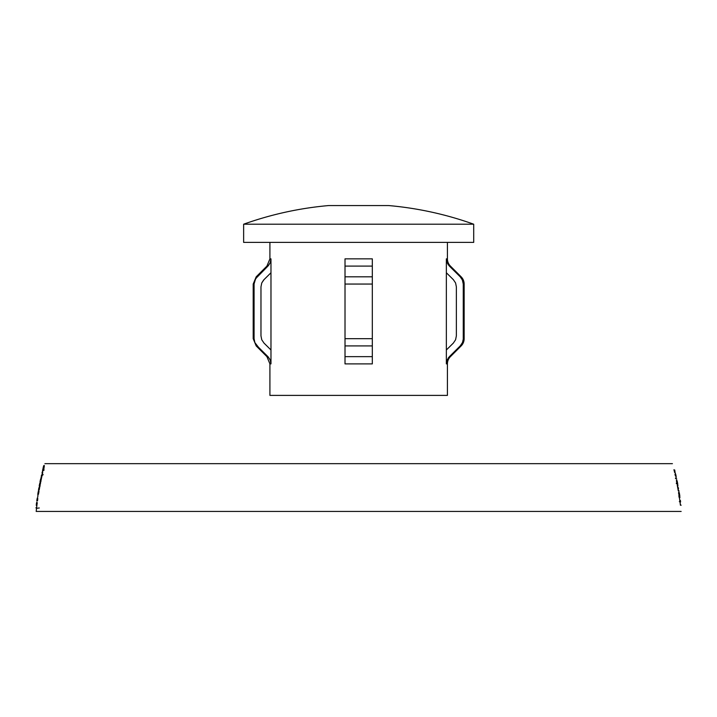 <?xml version="1.0" encoding="UTF-8"?>
<svg xmlns="http://www.w3.org/2000/svg" width="717" height="717" viewBox="0 0 717 717"><rect width="100%" height="100%" fill="white"/><g stroke="black" fill="none" stroke-linecap="round" stroke-linejoin="round"><path stroke-width="1.08" d="M676.014 475.64L675.826 474.762L676.014 475.64M677.368 482.084L677.207 481.25L677.368 482.084M679.555 494.246L679.42 493.413L679.555 494.246M36.54 504.974L36.782 502.644L36.54 504.974M37.302 503.065L36.818 502.151L36.477 503.182L36.298 505.431L36.997 504.544L36.594 507.806L37.23 502.769M37.042 500.807L37.329 498.476L37.042 500.807M37.75 499.202L37.275 498.064L36.8 500.896L37.589 500.636M39.041 491.45L38.655 492.095L38.422 491.244L38.18 491.853L37.804 494.936L38.216 491.925L38.359 493.359L38.924 492.05M39.731 487.255L38.906 487.685L38.476 490.769L38.933 487.757L39.005 489.191L39.623 487.775M40.035 485.776L39.372 486.063L39.327 485.472L39.74 483.608L40.403 483.527M40.618 483.124L39.811 483.141L39.211 486.063L39.381 486.565L40.134 486.126M41.03 481.125L40.107 481.528L40.627 479.341L41.236 479.556M41.353 478.965L40.654 478.974L40.018 481.896L40.143 482.398L40.815 481.967M43.074 468.389L43.728 465.7L43.056 468.389M43.576 468.013L44.06 465.871L43.576 468.013M44.275 466.283L44.23 465.405L43.656 465.763L42.93 468.873L43.827 467.932M358.67 205.555L328.718 205.555A341.355 341.355 0 0 0 243.637 224.206L243.637 242.391L473.704 242.391L473.704 224.206L243.637 224.206L473.704 224.206A341.355 341.355 0 0 0 388.623 205.555L328.718 205.555A341.355 341.355 0 0 0 243.637 224.206L243.637 242.391L473.704 242.391L473.704 224.206A341.355 341.355 0 0 0 388.623 205.555L358.67 205.555M447.157 262.772L449.398 266.088L450.419 266.088A10.244 10.244 0 0 1 447.417 258.846L447.417 242.391L447.417 258.846A10.244 10.244 0 0 0 450.419 266.088L461.148 276.816A10.244 10.244 0 0 1 464.15 284.057L464.15 338.675A10.244 10.244 0 0 1 461.148 345.917A10.244 10.244 0 0 0 464.15 338.675L464.15 284.057A10.244 10.244 0 0 0 461.148 276.816L450.419 266.088L449.398 266.088L447.157 262.772L446.359 258.846L447.417 258.846L446.359 258.846L446.359 272.747L446.359 258.846M453.341 343.093L455.582 339.768L453.341 343.093L446.359 349.986L446.359 272.747L453.341 279.648L455.582 282.955L456.37 286.89L456.37 335.852L455.582 339.768L453.341 343.093L446.359 349.986L446.359 363.886L446.359 272.747L453.341 279.648L455.582 282.955L453.341 279.648M461.676 344.124L462.474 342.601L460.233 345.917L449.398 356.645L450.419 356.645A10.244 10.244 0 0 0 447.417 363.886L447.417 395.39L269.915 395.39L269.915 363.886L270.972 363.886L270.184 359.961L270.972 363.886L270.972 349.986L263.999 343.093L261.759 339.768L260.97 335.852L261.759 339.768L260.97 335.852L260.97 286.89L261.759 282.955L263.999 279.648L270.972 272.747L270.972 258.846L270.184 262.772L267.943 266.088L270.184 262.772L270.972 258.846L269.915 258.846L269.915 242.391L269.915 258.846L270.972 258.846L270.972 363.886L269.915 363.886L269.915 395.39L447.417 395.39L447.417 363.886L446.359 363.886L447.157 359.952L449.398 356.645L450.419 356.645A10.244 10.244 0 0 0 447.417 363.886L446.359 363.886M345.011 265.595L345.011 356.645L372.32 356.645L372.32 363.886L345.011 363.886L345.011 356.645L372.32 356.645L372.32 266.088L345.011 266.088L345.011 258.846L372.32 258.846L372.32 266.088L345.011 266.088L345.011 258.846L372.32 258.846L372.32 265.604M446.413 362.883L448.457 357.711L460.233 345.917L461.148 345.917L460.233 345.917L461.363 344.59M463.263 284.022L463.057 282.068M462.94 281.548L462.34 279.836M462.474 280.132L460.233 276.816L461.148 276.816L460.233 276.816L462.474 280.132L463.263 284.057L464.15 284.057L463.263 284.057L463.263 338.675L464.15 338.675L463.263 338.675L463.263 284.057L462.313 279.782L460.341 276.932M269.915 363.886L266.921 356.645L256.193 345.917L257.107 345.917L254.867 342.592L254.078 338.675L254.078 284.057L254.867 280.132L257.107 276.816L267.943 266.088L266.921 266.088L256.193 276.816L257.107 276.816L256.193 276.816L253.191 284.057L254.078 284.057L253.191 284.057L253.191 338.675L254.078 338.675L253.191 338.675L256.193 345.917L266.921 356.645L267.943 356.645L257.107 345.917L256.193 345.917M39.283 507.977L36.54 508.29L36.191 511.445L36.594 507.806M37.49 500.887L37.813 498.602M38.467 494.3L38.87 491.88M39.166 490.132L39.596 487.712M39.901 486.063L40.331 483.76M40.824 481.295L41.174 479.592M43.163 474.645L42.034 475.568L41.093 479.978L42.733 472.494M43.737 468.291L43.432 469.527L44.113 470.047M43.638 470.433L44.329 465.916M674.025 470.011L674.141 470.495M674.993 474.179L675.378 475.927M676.382 480.65L677.036 483.903M678.623 492.803L679.151 496.065M679.976 501.766L680.433 505.234M681.15 511.445L36.191 511.445M679.322 497.177L679.824 500.654M677.242 485.015L678.309 490.921M675.889 478.284L675.997 478.768M44.902 463.657L672.429 463.657M680.37 504.75L680.039 502.25M679.752 500.161L679.393 497.661M679.071 495.581L678.999 495.106M678.228 490.437L677.834 488.214M677.753 487.73L677.341 485.508M676.92 483.419L676.839 482.944M345.011 361.054L345.011 359.961M345.011 358.93L345.011 357.129M372.32 357.138L372.32 358.93M372.32 359.961L372.32 361.054M345.011 262.216L345.011 261.678M345.011 276.816L372.32 276.816L345.011 276.816L345.011 259.509M254.078 283.932L255.628 278.662L267.943 266.088L266.921 266.088L269.915 258.846M345.011 338.675L372.32 338.675L345.011 338.675L345.011 284.057L372.32 284.057L345.011 284.057L345.011 279.782M345.011 362.883L345.011 345.917L372.32 345.917L345.011 345.917L345.011 342.511M372.32 362.883L372.32 356.645L372.32 363.886L345.011 363.886L345.011 356.815M266.921 356.645L267.943 356.645L270.184 359.961M372.32 342.869L372.32 340.835M372.32 339.768L372.32 335.852M345.011 335.852L345.011 339.768M345.011 340.835L345.011 342.869M372.32 286.89L372.32 282.955M372.32 281.889L372.32 279.863M345.011 279.863L345.011 281.889M345.011 282.955L345.011 286.89M372.32 263.784L372.32 262.772M345.011 262.772L345.011 263.784M449.398 266.088L460.233 276.816L448.17 264.636L446.386 259.509M449.398 356.645L447.157 359.952M455.582 339.768L456.37 335.852L455.582 339.768M456.37 286.89L455.582 282.955L456.37 286.89L456.37 335.852M460.233 345.917L462.501 342.511L463.245 339.186M372.32 356.645L372.32 342.511M372.32 338.675L372.32 279.782M372.32 276.816L372.32 259.509M450.688 355.372L451.997 354.073M453.323 352.764L454.668 351.429M457.41 348.713L458.817 347.324M266.652 267.369L265.344 268.66M264.017 269.968L262.673 271.304M259.921 274.028L258.523 275.409M254.078 284.057L254.078 338.675L254.867 342.592L258.523 347.324M262.673 351.429L264.017 352.764M265.344 354.073L266.652 355.372M345.011 258.846L345.011 266.088M257.107 345.917L267.943 356.645M268.077 356.779L270.022 359.593L270.927 362.883M263.999 279.648L270.972 272.747L270.972 349.986L263.999 343.093L261.759 339.768M260.97 335.852L260.97 286.89L261.759 282.964L263.623 280.042M270.963 259.348L270.219 262.7L268.4 265.604M43.128 467.878L43.531 466.265L43.128 467.878M43.414 470.047L42.733 469.527L42.061 474.457L41.335 475.568L42.464 474.645M42.482 474.582L42.043 472.539L43.405 470.119M40.95 478.239L41.389 476.16L40.95 478.239M40.125 481.295L40.394 479.978L40.125 481.295M39.31 485.463L39.56 484.145L39.31 485.463M38.539 489.729L38.808 488.214L38.539 489.729M37.84 493.896L38.091 492.382L37.84 493.896M37.678 497.401L37.965 495.313L37.678 497.401M36.863 500.376L37.06 499.014L36.863 500.376M36.307 504.544L36.477 503.182L36.307 504.544M36.603 507.726L35.904 507.806L36.549 508.21M680.021 502.411L680.666 501.766L679.331 501.586M680.37 505.1L681.123 505.234L680.308 504.598M679.393 498.127L680.012 497.177L678.918 497.015M679.734 500.421L680.514 500.654L679.662 499.874M678.793 495.904L679.841 496.065L679.599 494.524M679.42 493.413L678.945 491.862L678.479 493.045M678.712 493.556L679.053 492.364L679.501 493.977L679.582 495.528L678.865 494.479M678.112 490.159L679.008 490.921L678.139 489.594L678.533 488.214L677.673 486.682L677.941 485.015L677.233 484.889L677.466 486.314M677.601 487.157L677.906 488.609M676.391 483.661L677.726 483.903L677.431 482.371M677.207 481.25L676.624 479.843L677.198 483.339L676.319 483.177M676.803 480.211L677.466 483.392L676.803 480.211M675.548 478.535L676.687 478.768L675.459 478.051M675.826 474.762L675.333 473.337L675.405 475.237L676.274 477.352L675.539 473.847L676.077 475.927M675.593 475.541L675.441 473.847L675.593 475.541M674.607 472.494L674.141 470.343L675.127 472.602L674.724 470.011L673.872 469.823M450.419 356.645L461.148 345.917"/></g></svg>
